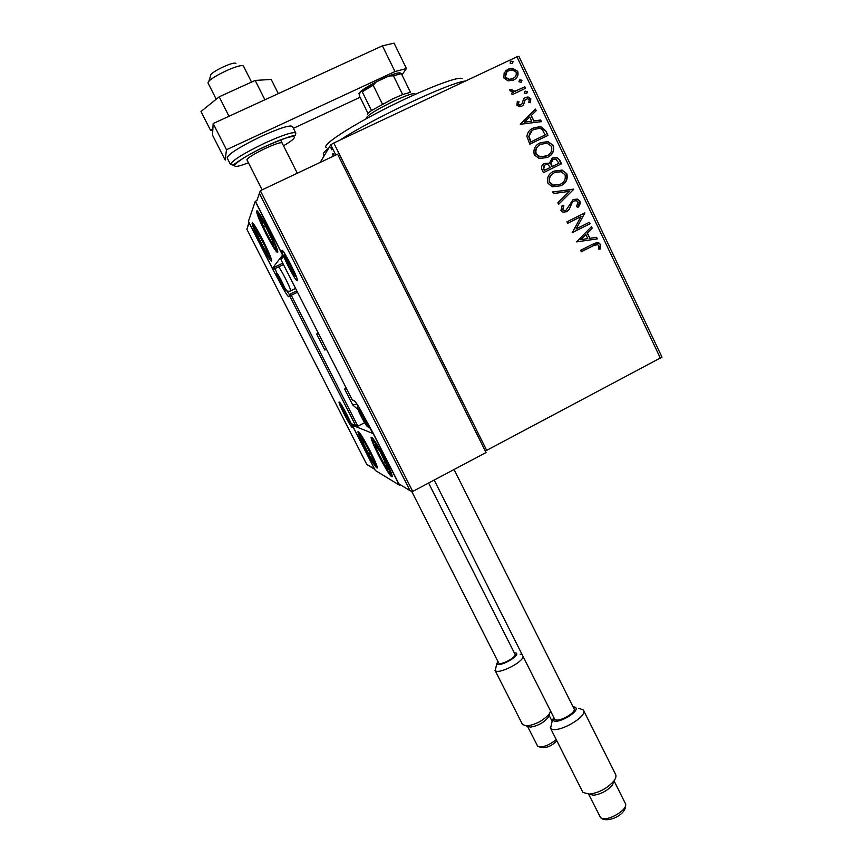 <?xml version="1.0" encoding="UTF-8"?>
<svg xmlns="http://www.w3.org/2000/svg" width="863" height="863" viewBox="0 0 863 863"><rect width="100%" height="100%" fill="white"/><g stroke="black" fill="none" stroke-linecap="round" stroke-linejoin="round"><path stroke-width="1.29" d="M660.519 358.447L516.937 56.818L518.846 56.268L662.007 357.142L485.319 451.09M332.989 156.354L332.74 153.819L334.822 155.491M335.804 155.027L330.723 144.811L320.195 162.395M331.856 149.828L330.605 147.303L331.856 149.828M508.005 80.885L503.852 77.918L504.154 72.848L508.231 69.148L512.46 68.242L517.735 71.349C518.695 75.405 517.261 78.317 513.453 80.086L508.005 80.885M525.545 88.328L512.169 94.693L511.457 93.215L513.431 92.265L509.979 90.734L509.904 89.385L511.673 89.418L513.517 91.154L515.643 90.928L524.833 86.839L525.545 88.328M516.861 105.113L517.39 101.338L518.954 101.651L518.458 104.229L519.699 105.016L521.986 103.873L523.625 98.954L525.459 97.476L528.037 96.969L530.81 98.77L530.454 102.675L528.814 102.417L529.246 99.72L527.638 98.673L525.136 99.892L523.55 104.801L521.716 106.257L519.213 106.732L516.861 105.113M545.858 130.949L547.983 135.405L529.806 144.218L526.894 136.43C527.466 132.319 529.666 129.482 533.496 127.897L540.723 126.591L545.858 130.949L547.649 135.556M561.511 163.787L543.431 172.665L542.137 169.968C540.896 166.991 541.694 164.801 544.521 163.366L549.235 163.269L552.417 157.994L556.592 157.422L559.699 159.979L561.511 163.787M573.69 189.342L558.598 204.358L557.843 202.773L569.3 191.381L553.42 193.539L552.654 191.942L573.69 189.342L558.544 204.24M589.386 222.266L590.076 223.722L572.18 232.719L581.036 216.581L567.66 223.28L566.969 221.823L584.898 212.848L576.074 228.954L589.386 222.266M593.183 245.761L581.306 251.78L580.616 250.335L592.676 244.229L598.749 242.794L600.54 244.499L600.184 249.073L598.458 249.04L598.922 246.516L597.735 244.553L592.838 245.858L581.274 251.716M516.937 56.818L333.787 142.999L486.764 450.562M576.57 241.888L591.457 226.613L592.201 228.188L587.401 232.999L589.925 238.274L596.56 237.325L597.304 238.889L576.57 241.888M579.871 201.122C580.497 203.528 579.86 205.588 577.983 207.314L576.506 206.591L578.081 202.136L576.43 200.734L573.787 201.014L572.245 202.363L569.138 209.601L566.754 211.715L562.935 212.147L560.939 210.432L562.234 205.254L563.884 205.836L562.795 209.526L563.895 210.518L565.988 210.302L573.118 199.536L577.466 199.105L579.871 201.122L577.832 207.239M560.95 185.739L552.309 186.786L547.919 183.247C546.635 177.659 548.62 173.625 553.873 171.154L562.104 170.076L566.84 173.776C568.059 179.277 566.096 183.269 560.95 185.739M547.422 157.422L539.256 158.576L534.326 154.855C533.043 149.245 535.028 145.211 540.314 142.751L547.973 141.575L553.345 145.448C554.564 150.971 552.59 154.962 547.422 157.422M520.26 124.272L535.438 109.083L536.203 110.691L531.306 115.48L533.884 120.874L540.659 120.033L541.425 121.64L520.26 124.272M526.495 93.646L524.38 93.128L525.319 91.165L527.433 91.683L526.495 93.646M521.069 82.255L518.954 81.737L519.882 79.774L521.996 80.291L521.069 82.255M512.191 63.625L510.065 63.107L511.004 61.133L513.118 61.661L512.191 63.625M330.723 144.811L333.787 142.999M595.902 242.816L598.404 242.891L600.54 244.499M600.195 244.596L599.871 249.073M595.761 244.607L592.838 245.858M591.187 226.883L592.201 228.188M591.856 228.307L587.401 232.999M587.067 233.118L589.925 238.274M589.58 238.393L596.56 237.325M596.214 237.433L596.937 238.943M585.869 234.542L580.497 239.709L587.8 238.587L585.869 234.542L580.831 239.601L587.8 238.587M589.062 222.427L590.076 223.722M589.731 223.841L572.158 232.676M567.649 223.247L581.036 216.581M584.715 213.312L576.074 228.954M573.453 201.155L572.245 202.363M571.921 202.503L569.138 209.601M568.814 209.741L566.754 211.715M562.093 205.459L563.884 205.836M563.571 205.977L562.795 209.526M562.471 209.666L563.571 210.648L565.599 210.464M573.291 199.461L577.131 199.256L579.537 201.262M552.708 192.05L573.571 189.105M553.064 171.586L553.873 171.154M553.561 171.327L561.781 170.248L566.84 173.776M566.516 173.938C567.735 179.385 565.815 183.344 560.745 185.836M553.97 172.934C550.001 174.941 548.49 178.102 549.44 182.427L553.107 185.308L560.238 184.283C564.37 182.32 565.955 179.137 565.017 174.736L561.112 171.694L554.575 172.622C550.411 174.585 548.803 177.8 549.742 182.266L553.41 185.157L560.238 184.283M543.863 163.733L544.521 163.366M544.219 163.538L549.235 163.269M551.77 158.35L552.417 157.994M552.115 158.177L556.279 157.605L559.699 159.979M559.375 160.162L561.187 163.948M552.654 159.72L550.68 163.528L551.932 166.699L558.965 163.226L555.75 159.116L553.118 159.461L550.993 163.344L552.244 166.527L558.965 163.226M544.78 165.092L543.55 168.932L544.283 170.453L550.389 167.433L547.843 164.455L545.265 164.822C543.571 165.664 543.097 166.969 543.852 168.76L544.585 170.281L550.389 167.433M538.523 143.776L540.314 142.751M540.011 142.945L547.66 141.769L553.345 145.448M553.032 145.642C554.283 150.55 552.73 154.304 548.361 156.915M539.537 145.07C536.117 147.174 534.887 150.162 535.858 154.067L539.914 157.077L547.498 155.534M541.004 144.229C536.829 146.181 535.211 149.407 536.16 153.884L540.216 156.893L546.711 155.955C550.853 154.002 552.449 150.82 551.511 146.397L547.228 143.247L541.004 144.229M531.015 129.364L533.496 127.897M533.205 128.102L540.432 126.807L545.556 131.154M532.18 130.561L528.695 136.581L530.68 142.039L545.114 135.038L542.32 129.526L539.731 128.328L534.197 129.374C531.047 130.669 529.31 132.999 528.987 136.376L530.972 141.834L545.416 134.833M535.157 109.353L536.203 110.691M535.901 110.917L531.306 115.48M531.015 115.696L533.884 120.874M533.593 121.09L540.659 120.033M540.357 120.248L541.036 121.694M529.742 117.001L524.316 122.244L531.716 121.144L529.742 117.001L524.607 122.028L531.716 121.144M517.261 101.597L518.954 101.651M518.674 101.888L518.458 104.229M518.178 104.455L519.407 105.254L520.939 104.801M520.659 105.038L521.274 104.606M524.262 98.263L525.459 97.476M525.168 97.713L527.746 97.206L530.81 98.77M530.508 98.997L530.303 102.654M524.844 100.119L524.51 102.125M524.229 102.363L523.55 104.801M523.258 105.027L522.622 105.707M524.726 91.586L525.319 91.165M525.028 91.413L527.433 91.683M527.142 91.92L526.786 93.474M511.5 93.301L513.431 92.265M509.86 89.633L511.673 89.418M511.392 89.655L511.748 90.194M511.468 90.432L513.237 91.402L515.643 90.928M515.362 91.176L524.833 86.839M524.542 87.087L525.211 88.49M519.256 80.227L519.882 79.774M519.602 80.022L521.996 80.291M521.716 80.539L521.392 82.061M505.545 70.993L508.231 69.148M507.962 69.407L512.18 68.501L517.735 71.349M517.455 71.607C518.404 74.412 517.778 76.785 515.589 78.716M506.818 72.114L505.233 77.4L508.933 79.569L512.471 78.846L514.467 77.487M508.954 70.637C506.085 71.92 504.931 74.089 505.513 77.141L509.213 79.32L512.751 78.587C515.61 77.314 516.732 75.157 516.096 72.136L512.374 69.914L508.954 70.637M510.313 61.651L511.004 61.133M510.723 61.402L513.118 61.661M512.838 61.931L512.579 63.387M333.895 155.135L333.722 154.121M334.402 155.685L333.496 155.318L333.42 156.149M268.339 229.439C274.024 240.831 277.196 248.35 277.864 252.018C277.239 253.884 273.301 247.854 266.052 233.938C260.399 222.654 257.217 215.103 256.484 211.284C257.034 209.31 260.993 215.362 268.339 229.439M260.928 243.97C267.562 256.689 271.165 262.32 271.737 260.853C271.122 257.627 268.177 250.723 262.881 240.151C256.171 227.293 252.546 221.64 252.039 223.204C252.697 226.559 255.664 233.485 260.928 243.97M272.417 268.361L248.447 221.306L255.265 201.327L282.557 255.07L272.417 268.361L273.506 267.843M255.265 201.327L256.926 200.54L259.375 193.398M365.114 448.544C360.766 439.925 358.372 434.337 357.918 431.791C358.738 430.605 362.859 437.077 370.281 451.22C374.639 459.882 377.034 465.448 377.444 467.908C376.548 468.965 372.438 462.514 365.114 448.544M384.758 458.695C376.559 443.107 372.007 436.085 371.079 437.617C371.565 440.443 374.1 446.43 378.684 455.556C386.764 470.928 391.306 477.929 392.32 476.559C391.878 473.819 389.364 467.865 384.758 458.695M373.269 433.755L399.353 485.135L375.362 470.475L352.32 425.232L373.399 433.679M399.353 485.135L400.162 484.715M352.32 425.232L353.312 424.725M251.521 82.082L243.539 66.224C241.597 62.179 205.739 79.374 208.134 83.215L208.22 83.409M208.717 81.651L210.648 75.75C208.544 73.085 234.38 60.615 235.923 63.549M248.976 222.341L246.883 229.288L366.71 464.294L374.477 468.997L351.457 423.798L357.865 426.193L364.596 422.719M246.883 229.288L249.094 222.837M273.388 268.005L273.053 269.882L249.116 222.891M366.71 464.294L367.832 464.974M351.457 423.798L353.204 424.682M412.719 491.446L486.052 452.546L337.595 154.186L260.324 190.691L412.719 491.446L410.173 490.788L398.868 483.841L410.173 490.788M400.13 484.542L398.933 483.97M372.989 432.859L398.835 483.755M409.979 490.518L259.396 193.463L260.324 190.691M259.396 193.463L256.883 200.561M256.16 202.729L283.334 256.268M283.474 256.538L280.95 259.634L283.053 255.718M366.462 424.941L363.625 417.649L358.609 409.688L361.565 416.969L366.462 424.941M358.609 409.688L361.565 416.969L365.427 423.722L366.29 423.744M362.913 416.268L361.565 416.969M366.214 423.323L365.427 423.722M284.434 288.253L281.284 280.658L277.174 274.024L280.335 281.618L284.434 288.253M277.972 274.833L277.444 275.232L280.335 281.618L283.7 287.519L284.218 287.185M278.048 274.93L277.444 275.232M281.489 281.058L280.335 281.618M349.116 421.435L346.505 414.974L342.169 407.94L344.866 414.402L349.116 421.435M342.169 407.94L344.866 414.402L348.242 420.378L348.965 420.378M345.923 413.852L344.866 414.402M348.857 420.065L348.242 420.378M293.722 273.722L290.216 264.973L285.491 257.519L289.019 266.279L293.722 273.722M285.491 257.519L289.019 266.279L292.87 272.945L293.496 272.503M286.559 258.566L285.761 258.954M290.507 265.556L289.019 266.279M257.055 231.284L255.793 229.979L258.059 236.548L264.1 248.533L267.972 254.164L265.782 247.724L257.055 231.284M257.217 231.511L255.793 229.979L258.059 236.548L264.1 248.533L267.972 254.164L267.595 252.158M259.752 235.728L258.059 236.548M265.782 247.724L264.1 248.533M363.582 440.572L361.705 438.264L363.118 442.892L368.868 454.305L373.442 461.349L372.266 456.937L363.582 440.572M361.856 438.339L363.118 442.892L368.868 454.305L373.442 461.349L373.248 459.353M364.564 442.136L363.118 442.892M370.626 453.388L368.868 454.305M388.07 468.178L379.763 451.004L375.211 444.531L377.142 450.626L383.55 463.075L388.123 469.655L388.07 468.178M376.764 446.214L375.211 444.531L377.142 450.626L383.55 463.075L388.123 469.655L387.735 467.207M378.976 449.666L377.142 450.626M385.524 462.039L383.55 463.075M273.161 241.964L264.11 223.312L260.691 218.544L263.571 227.12L270.184 239.99C272.374 243.711 273.603 245.286 273.851 244.714L273.161 241.964M262.374 220.518L260.497 218.727L263.571 227.12L270.184 239.99L273.851 244.714L273.366 242.546M265.685 226.106L263.571 227.12M272.028 239.105L270.184 239.99M346.602 388.857L344.65 389.084L345.934 387.552M324.768 349.979L326.613 349.515M553.431 716.689L553.064 720.281C556.894 725.039 580.691 711.241 575.448 707.326L572.913 706.549M578.825 708.286L583.356 709.99C588.685 716.57 555.686 734.898 550.583 728.156L552.579 719.289M582.482 791.554L583.054 792.471L589.602 794.122C599.461 792.59 607.584 788.189 613.949 780.918C615.945 778.146 616.462 775.913 615.502 774.208L583.55 710.378M454.046 469.526L573.971 708.642C577.034 712.45 557.843 723.108 554.812 719.267L554.488 718.782M613.906 780.983L612.352 785.103C607.466 790.691 601.241 794.068 593.679 795.244L588.825 794.165M497.789 661.231L497.25 663.852C499.893 667.261 520.076 655.848 516.279 653.108L514.197 652.633M523.086 656.484C522.87 662.45 498.156 674.823 495.157 670.465L496.959 663.216M520.162 654.23L522.158 654.629M522.482 724.445L526.559 726.042C535.88 724.607 543.55 720.454 549.558 713.582L550.594 711.058M428.598 483.021L514.952 654.122C517.207 656.808 500.842 665.783 498.738 663.011L498.555 662.73M548.911 715.33L548.102 717.541C543.496 722.827 537.606 726.02 530.443 727.11L527.584 726.322M212.794 130.205L210.648 130.496L212.87 128.77M219.17 96.818L255.168 80.421L264.887 99.784L229.008 116.257L219.17 96.818L200.993 111.51L210.648 130.496M255.168 80.421L271.219 79.45L278.307 93.625M359.364 94.164L358.803 93.776C360.119 90.831 368.113 85.793 382.762 78.662C393.431 73.851 399.321 72.028 400.432 73.204L400.356 73.053M213.161 123.538L226.473 149.731L225.189 160.065L212.525 135.157L213.161 123.538L382.428 45.825L394.067 43.15L406.43 68.533L401.964 74.908M406.43 68.533L394.984 71.553L382.428 45.825M226.473 149.731L394.984 71.553M360.076 97.282L293.409 128.307M262.136 189.838L246.937 159.828C247.832 157.724 254.013 153.884 265.491 148.339C275.437 143.83 280.982 142.039 282.104 142.967M326.29 147.562C321.403 145.567 346.872 128.339 383.463 109.633C419.99 90.906 456.139 76.656 461.694 78.393L462.147 78.544M465.545 81.003C449.968 82.352 372.762 118.555 340.044 140.065M328.922 147.821C324.973 150.949 323.107 153.096 323.323 154.25L323.528 154.66M415.286 94.315L415.092 93.905C413.906 92.762 407.077 95.049 394.574 100.766C377.358 109.159 367.908 114.919 366.203 118.058L366.279 118.209M367.584 114.585C366.958 114.11 368.264 112.762 371.489 110.529L392.935 98.76L402.633 94.574L410.443 92.287L401.36 73.657L393.452 75.782L388.879 76.03C395.103 73.528 398.803 72.535 399.99 73.064L401.36 73.657M367.983 113.333L359.601 96.311L359.364 93.97L361.014 91.165L376.257 81.888L388.879 76.03M371.489 110.529L362.277 91.823L361.014 91.165M402.633 94.574L393.452 75.782M376.257 81.888L373.161 85.21L362.277 91.823M382.406 104.045L373.161 85.21M352.104 427.282C350.367 427.012 337.109 400.993 339.245 402.05C340.809 401.942 354.51 428.825 352.104 427.282M297.498 292.223L291.252 295.286L357.865 426.193M274.035 267.422L282.751 263.193M355.567 425.448L289.709 296.074L288.771 296.775C287.606 296.343 284.607 291.478 279.785 282.179L273.053 269.882M290.41 293.938L291.252 295.286L289.709 296.074L290.41 293.938L296.786 290.809M288.771 296.775L289.925 294.315M284.456 287.357L289.429 294.682M283.442 264.542L274.833 268.727L276.246 271.5M274.024 267.422L273.334 269.515L274.833 268.727L274.024 267.422M280.356 281.867L279.785 282.179M281.921 250.486C282.848 247.886 299.256 280.238 297.282 280.734C296.095 282.719 280.313 251.629 281.921 250.486M280.993 259.709L352.298 400.044L354.035 400.464C355.869 401.802 359.493 407.67 364.887 418.07L372.708 432.287M354.93 401.284L354.218 400.756C355.912 401.888 359.461 407.66 364.887 418.059L371.953 431.985M354.456 400.842L352.471 400.324L354.035 400.464M352.287 400.044L280.95 259.634M366.98 425.955C368.76 426.991 359.44 408.631 358.188 408.641C356.538 407.832 365.653 425.783 366.98 425.955M284.909 289.202C285.847 288.986 277.152 271.888 276.699 273.064C275.869 273.463 284.391 290.205 284.909 289.202M278.566 267.422C279.137 265.653 290.788 288.145 290.691 290.82L290.292 291.004M349.58 422.341C351.004 423.215 342.751 407.002 341.78 407.023C340.443 406.322 348.544 422.212 349.58 422.341M294.272 274.801C295.426 274.423 285.545 254.941 284.952 256.44C283.927 257.055 293.582 276.084 294.272 274.801M255.696 228.231C249.18 218.706 262.007 247.271 267.983 255.728C274.768 265.901 261.823 236.829 255.696 228.231M362.438 437.951C354.779 426.095 365.621 450.723 372.794 461.586C380.68 473.97 369.806 449.062 362.438 437.951M389.871 471.295C387.207 462.072 369.839 432.072 373.571 443.075C376.344 452.32 393.15 481.489 389.871 471.295M274.855 244.855C270.238 231.705 254.013 204.046 259.59 218.771C264.229 231.78 279.99 258.803 274.855 244.855M352.643 404.812L357.045 404.164M318.404 333.355L316.645 334.003L324.801 350.033M599.871 816.474L600.357 817.239C604.898 823.529 629.828 809.343 625.19 803.129L614.014 780.832M537.293 745.6L537.584 746.053C542.18 747.919 548.404 745.772 556.247 739.591M295.718 132.924L292.535 126.57C290.453 124.671 280.141 127.897 261.586 136.235C240.141 146.602 228.652 153.819 227.12 157.864L227.239 158.102M283.517 145.771C304.326 133.679 293.42 133.236 266.182 146.074C235.47 160.216 222.783 172.88 248.415 162.762M230.475 164.466C232.061 160.54 243.571 153.387 265.006 143.01C283.528 134.65 293.808 131.37 295.836 133.15L295.124 135.502C293.215 135.103 283.571 138.609 266.192 146.02C248.102 154.25 234.412 163.819 233.215 165.167L230.475 164.466L227.12 157.864M332.633 154.164L333.366 153.819M252.654 222.913L252.039 223.204M257.282 210.906L256.484 211.284M358.49 431.5L357.918 431.791M371.802 437.239L371.079 437.617M280.572 139.925L297.304 173.226M208.134 83.215L216.225 99.202M340.195 403.064L339.396 402.298C340.518 401.284 353.42 427.412 352.018 425.934M366.732 464.359L246.85 229.224M374.628 469.224L366.797 464.477M355.739 425.696L351.629 424.046M283.442 251.834L282.277 250.96C281.575 246.311 296.829 275.394 297.012 278.781M398.868 483.841L372.74 432.374M283.42 256.451L256.106 202.643M357.821 405.481C356.969 406.732 357.821 409.86 360.389 414.855C363.56 421.23 365.901 425.157 367.422 426.656L369.936 428.016M276.246 271.446C276.138 274.261 283.549 288.976 285.621 290.205C284.963 290.626 289.461 291.845 290.691 290.82L295.578 288.425M277.94 274.779L277.174 274.024M341.327 404.704C339.213 404.272 347.778 420.917 349.968 422.946L351.263 423.884M284.445 254.661C284.736 259.051 292.449 274.315 295.081 275.966L296.3 276.699M253.733 224.186C252.827 224.207 253.895 227.789 256.937 234.93L268.113 255.987L271.316 259.062M359.558 432.708C357.649 433.981 366.958 452.201 372.881 461.77C375.189 465.092 376.559 466.549 377.002 466.139M372.913 438.447L373.248 442.309C377.239 453.862 390.788 477.746 391.888 474.726M258.393 212.19C257.778 212.201 258.113 214.24 259.385 218.328C261.759 224.617 265.577 232.514 270.831 241.996C274.553 248.188 276.764 250.906 277.454 250.162M261.489 219.59L260.691 218.544M344.65 389.084L352.719 404.952L358.123 409.623M588.631 794.176L600.519 817.509C605.578 824.143 628.512 814.855 625.341 803.421M582.698 791.986L550.249 727.725M554.596 719.008L434.175 480.065M612.352 785.103L613.949 780.918M593.679 795.244L589.602 794.122M527.509 726.301L537.714 746.29C544.078 749.073 550.454 747.261 556.872 740.832M522.611 724.693L494.963 670.217M498.62 662.86L411.845 491.64M551.964 721.004L548.987 715.114M548.102 717.541L549.558 713.582M530.443 727.11L526.559 726.042M323.323 154.25L324.121 155.847M366.203 118.058L366.484 118.619"/></g></svg>

